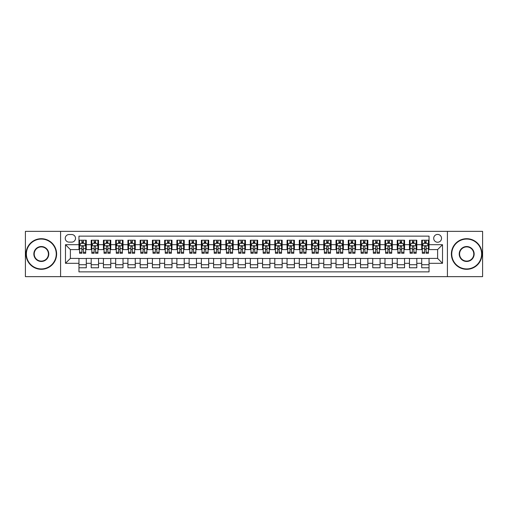 <?xml version="1.0" encoding="UTF-8"?>
<svg xmlns="http://www.w3.org/2000/svg" width="508" height="508" viewBox="0 0 508 508"><rect width="100%" height="100%" fill="white"/><g stroke="black" fill="none" stroke-linecap="round" stroke-linejoin="round"><path stroke-width="0.76" d="M437.617 234.417A3.918 3.918 0 0 0 433.699 238.335A3.918 3.918 0 0 0 437.617 242.246A3.918 3.918 0 0 0 441.535 238.335A3.918 3.918 0 0 0 437.617 234.417M447.408 276.644L482.6 276.644L482.6 231.356L447.408 231.356L447.408 276.644L60.592 276.644L60.592 231.356L25.4 231.356L25.4 276.644L60.592 276.644M429.044 240.227L421.704 240.227L421.704 244.697L416.808 244.697L416.808 249.593L421.704 249.593L421.704 244.697M416.808 244.697L416.808 240.227L409.461 240.227L409.461 244.697L404.565 244.697L404.565 249.593L409.461 249.593L409.461 244.697M404.565 244.697L404.565 240.227L397.218 240.227L397.218 244.697L392.322 244.697L392.322 249.593L397.218 249.593L397.218 244.697M392.322 244.697L392.322 240.227L384.981 240.227L384.981 244.697L380.079 244.697L380.079 249.593L384.981 249.593L384.981 244.697M380.079 244.697L380.079 240.227L372.739 240.227L372.739 244.697L367.843 244.697L367.843 249.593L372.739 249.593L372.739 244.697M367.843 244.697L367.843 240.227L360.496 240.227L360.496 244.697L355.6 244.697L355.6 249.593L360.496 249.593L360.496 244.697M355.6 244.697L355.6 240.227L348.253 240.227L348.253 244.697L343.357 244.697L343.357 249.593L348.253 249.593L348.253 244.697M343.357 244.697L343.357 240.227L336.017 240.227L336.017 244.697L331.121 244.697L331.121 249.593L336.017 249.593L336.017 244.697M331.121 244.697L331.121 240.227L323.774 240.227L323.774 244.697L318.878 244.697L318.878 249.593L323.774 249.593L323.774 244.697M318.878 244.697L318.878 240.227L311.531 240.227L311.531 244.697L306.635 244.697L306.635 249.593L311.531 249.593L311.531 244.697M306.635 244.697L306.635 240.227L299.295 240.227L299.295 244.697L294.392 244.697L294.392 249.593L299.295 249.593L299.295 244.697M294.392 244.697L294.392 240.227L287.052 240.227L287.052 244.697L282.156 244.697L282.156 249.593L287.052 249.593L287.052 244.697M282.156 244.697L282.156 240.227L274.809 240.227L274.809 244.697L269.913 244.697L269.913 249.593L274.809 249.593L274.809 244.697M269.913 244.697L269.913 240.227L262.566 240.227L262.566 244.697L257.67 244.697L257.67 249.593L262.566 249.593L262.566 244.697M257.67 244.697L257.67 240.227L250.33 240.227L250.33 244.697L245.434 244.697L245.434 249.593L250.33 249.593L250.33 244.697M245.434 244.697L245.434 240.227L238.087 240.227L238.087 244.697L233.191 244.697L233.191 249.593L238.087 249.593L238.087 244.697M233.191 244.697L233.191 240.227L225.844 240.227L225.844 244.697L220.948 244.697L220.948 249.593L225.844 249.593L225.844 244.697M220.948 244.697L220.948 240.227L213.608 240.227L213.608 244.697L208.705 244.697L208.705 249.593L213.608 249.593L213.608 244.697M208.705 244.697L208.705 240.227L201.365 240.227L201.365 244.697L196.469 244.697L196.469 249.593L201.365 249.593L201.365 244.697M196.469 244.697L196.469 240.227L189.122 240.227L189.122 244.697L184.226 244.697L184.226 249.593L189.122 249.593L189.122 244.697M184.226 244.697L184.226 240.227L176.879 240.227L176.879 244.697L171.983 244.697L171.983 249.593L176.879 249.593L176.879 244.697M171.983 244.697L171.983 240.227L164.643 240.227L164.643 244.697L159.747 244.697L159.747 249.593L164.643 249.593L164.643 244.697M159.747 244.697L159.747 240.227L152.4 240.227L152.4 244.697L147.504 244.697L147.504 249.593L152.4 249.593L152.4 244.697M147.504 244.697L147.504 240.227L140.157 240.227L140.157 244.697L135.261 244.697L135.261 249.593L140.157 249.593L140.157 244.697M135.261 244.697L135.261 240.227L127.921 240.227L127.921 244.697L123.019 244.697L123.019 249.593L127.921 249.593L127.921 244.697M123.019 244.697L123.019 240.227L115.678 240.227L115.678 244.697L110.782 244.697L110.782 249.593L115.678 249.593L115.678 244.697M110.782 244.697L110.782 240.227L103.435 240.227L103.435 244.697L98.539 244.697L98.539 249.593L103.435 249.593L103.435 244.697M98.539 244.697L98.539 240.227L91.192 240.227L91.192 249.593L86.297 249.593L86.297 240.227L78.956 240.227M78.956 267.773L86.297 267.773L86.297 258.407L91.192 258.407L91.192 267.773L98.539 267.773L98.539 258.407L103.435 258.407L103.435 263.303L98.539 263.303M103.435 263.303L103.435 267.773L110.782 267.773L110.782 258.407L115.678 258.407L115.678 263.303L110.782 263.303M115.678 263.303L115.678 267.773L123.019 267.773L123.019 258.407L127.921 258.407L127.921 263.303L123.019 263.303M127.921 263.303L127.921 267.773L135.261 267.773L135.261 258.407L140.157 258.407L140.157 263.303L135.261 263.303M140.157 263.303L140.157 267.773L147.504 267.773L147.504 258.407L152.4 258.407L152.4 263.303L147.504 263.303M152.4 263.303L152.4 267.773L159.747 267.773L159.747 258.407L164.643 258.407L164.643 263.303L159.747 263.303M164.643 263.303L164.643 267.773L171.983 267.773L171.983 258.407L176.879 258.407L176.879 263.303L171.983 263.303M176.879 263.303L176.879 267.773L184.226 267.773L184.226 258.407L189.122 258.407L189.122 263.303L184.226 263.303M189.122 263.303L189.122 267.773L196.469 267.773L196.469 258.407L201.365 258.407L201.365 263.303L196.469 263.303M201.365 263.303L201.365 267.773L208.705 267.773L208.705 258.407L213.608 258.407L213.608 263.303L208.705 263.303M213.608 263.303L213.608 267.773L220.948 267.773L220.948 258.407L225.844 258.407L225.844 263.303L220.948 263.303M225.844 263.303L225.844 267.773L233.191 267.773L233.191 258.407L238.087 258.407L238.087 263.303L233.191 263.303M238.087 263.303L238.087 267.773L245.434 267.773L245.434 258.407L250.33 258.407L250.33 263.303L245.434 263.303M250.33 263.303L250.33 267.773L257.67 267.773L257.67 258.407L262.566 258.407L262.566 263.303L257.67 263.303M262.566 263.303L262.566 267.773L269.913 267.773L269.913 258.407L274.809 258.407L274.809 263.303L269.913 263.303M274.809 263.303L274.809 267.773L282.156 267.773L282.156 258.407L287.052 258.407L287.052 263.303L282.156 263.303M287.052 263.303L287.052 267.773L294.392 267.773L294.392 258.407L299.295 258.407L299.295 263.303L294.392 263.303M299.295 263.303L299.295 267.773L306.635 267.773L306.635 258.407L311.531 258.407L311.531 263.303L306.635 263.303M311.531 263.303L311.531 267.773L318.878 267.773L318.878 258.407L323.774 258.407L323.774 263.303L318.878 263.303M323.774 263.303L323.774 267.773L331.121 267.773L331.121 258.407L336.017 258.407L336.017 263.303L331.121 263.303M336.017 263.303L336.017 267.773L343.357 267.773L343.357 258.407L348.253 258.407L348.253 263.303L343.357 263.303M348.253 263.303L348.253 267.773L355.6 267.773L355.6 258.407L360.496 258.407L360.496 263.303L355.6 263.303M360.496 263.303L360.496 267.773L367.843 267.773L367.843 258.407L372.739 258.407L372.739 263.303L367.843 263.303M372.739 263.303L372.739 267.773L380.079 267.773L380.079 258.407L384.981 258.407L384.981 263.303L380.079 263.303M384.981 263.303L384.981 267.773L392.322 267.773L392.322 258.407L397.218 258.407L397.218 263.303L392.322 263.303M397.218 263.303L397.218 267.773L404.565 267.773L404.565 258.407L409.461 258.407L409.461 263.303L404.565 263.303M409.461 263.303L409.461 267.773L416.808 267.773L416.808 258.407L421.704 258.407L421.704 263.303L416.808 263.303M69.037 242.126L71.73 242.126A3.797 3.797 0 0 0 75.527 238.335A3.797 3.797 0 0 0 71.73 234.537L69.037 234.537A3.797 3.797 0 0 0 65.246 238.335A3.797 3.797 0 0 0 69.037 242.126M447.408 231.356L60.592 231.356M429.044 244.697L429.044 236.131L78.956 236.131L78.956 249.593L70.383 249.593L70.383 258.407L78.956 258.407L78.956 271.869L429.044 271.869L429.044 258.407L437.617 258.407L437.617 249.593L429.044 249.593L429.044 244.697L442.512 244.697L442.512 263.303L429.044 263.303M78.956 263.303L65.488 263.303L65.488 244.697L78.956 244.697M421.704 263.303L421.704 267.773L429.044 267.773M78.956 243.288L79.566 243.288M81.89 243.288L83.363 243.288M85.687 243.288L86.297 243.288M78.956 249.472L79.566 249.472M81.89 249.472L83.363 249.472M85.687 249.472L86.297 249.472M78.956 258.528L86.297 258.528M78.956 264.712L86.297 264.712M91.192 249.472L91.808 249.472M94.132 249.472L95.599 249.472M97.93 249.472L98.539 249.472M91.192 243.288L91.808 243.288M94.132 243.288L95.599 243.288M97.93 243.288L98.539 243.288M91.192 258.528L98.539 258.528M91.192 264.712L98.539 264.712M103.435 258.528L110.782 258.528M103.435 264.712L110.782 264.712M103.435 243.288L104.051 243.288M106.375 243.288L107.842 243.288M110.166 243.288L110.782 243.288M103.435 249.472L104.051 249.472M106.375 249.472L107.842 249.472M110.166 249.472L110.782 249.472M115.678 258.528L123.019 258.528M115.678 264.712L123.019 264.712M115.678 243.288L116.288 243.288M118.618 243.288L120.085 243.288M122.409 243.288L123.019 243.288M115.678 249.472L116.288 249.472M118.618 249.472L120.085 249.472M122.409 249.472L123.019 249.472M127.921 258.528L135.261 258.528M127.921 264.712L135.261 264.712M127.921 243.288L128.53 243.288M130.854 243.288L132.328 243.288M134.652 243.288L135.261 243.288M127.921 249.472L128.53 249.472M130.854 249.472L132.328 249.472M134.652 249.472L135.261 249.472M140.157 258.528L147.504 258.528M140.157 264.712L147.504 264.712M140.157 243.288L140.773 243.288M143.097 243.288L144.564 243.288M146.895 243.288L147.504 243.288M140.157 249.472L140.773 249.472M143.097 249.472L144.564 249.472M146.895 249.472L147.504 249.472M152.4 258.528L159.747 258.528M152.4 264.712L159.747 264.712M152.4 243.288L153.01 243.288M155.34 243.288L156.807 243.288M159.131 243.288L159.747 243.288M152.4 249.472L153.01 249.472M155.34 249.472L156.807 249.472M159.131 249.472L159.747 249.472M164.643 258.528L171.983 258.528M164.643 264.712L171.983 264.712M164.643 243.288L165.252 243.288M167.576 243.288L169.05 243.288M171.374 243.288L171.983 243.288M164.643 249.472L165.252 249.472M167.576 249.472L169.05 249.472M171.374 249.472L171.983 249.472M176.879 258.528L184.226 258.528M176.879 264.712L184.226 264.712M176.879 243.288L177.495 243.288M179.819 243.288L181.286 243.288M183.617 243.288L184.226 243.288M176.879 249.472L177.495 249.472M179.819 249.472L181.286 249.472M183.617 249.472L184.226 249.472M189.122 258.528L196.469 258.528M189.122 264.712L196.469 264.712M189.122 243.288L189.738 243.288M192.062 243.288L193.529 243.288M195.853 243.288L196.469 243.288M189.122 249.472L189.738 249.472M192.062 249.472L193.529 249.472M195.853 249.472L196.469 249.472M201.365 258.528L208.705 258.528M201.365 264.712L208.705 264.712M201.365 243.288L201.974 243.288M204.299 243.288L205.772 243.288M208.096 243.288L208.705 243.288M201.365 249.472L201.974 249.472M204.299 249.472L205.772 249.472M208.096 249.472L208.705 249.472M213.608 258.528L220.948 258.528M213.608 264.712L220.948 264.712M213.608 243.288L214.217 243.288M216.541 243.288L218.015 243.288M220.339 243.288L220.948 243.288M213.608 249.472L214.217 249.472M216.541 249.472L218.015 249.472M220.339 249.472L220.948 249.472M225.844 258.528L233.191 258.528M225.844 264.712L233.191 264.712M225.844 243.288L226.46 243.288M228.784 243.288L230.251 243.288M232.581 243.288L233.191 243.288M225.844 249.472L226.46 249.472M228.784 249.472L230.251 249.472M232.581 249.472L233.191 249.472M238.087 258.528L245.434 258.528M238.087 264.712L245.434 264.712M238.087 243.288L238.696 243.288M241.027 243.288L242.494 243.288M244.818 243.288L245.434 243.288M238.087 249.472L238.696 249.472M241.027 249.472L242.494 249.472M244.818 249.472L245.434 249.472M250.33 258.528L257.67 258.528M250.33 264.712L257.67 264.712M250.33 243.288L250.939 243.288M253.263 243.288L254.737 243.288M257.061 243.288L257.67 243.288M250.33 249.472L250.939 249.472M253.263 249.472L254.737 249.472M257.061 249.472L257.67 249.472M262.566 258.528L269.913 258.528M262.566 264.712L269.913 264.712M262.566 243.288L263.182 243.288M265.506 243.288L266.973 243.288M269.304 243.288L269.913 243.288M262.566 249.472L263.182 249.472M265.506 249.472L266.973 249.472M269.304 249.472L269.913 249.472M274.809 258.528L282.156 258.528M274.809 264.712L282.156 264.712M274.809 243.288L275.419 243.288M277.749 243.288L279.216 243.288M281.54 243.288L282.156 243.288M274.809 249.472L275.419 249.472M277.749 249.472L279.216 249.472M281.54 249.472L282.156 249.472M287.052 258.528L294.392 258.528M287.052 264.712L294.392 264.712M287.052 243.288L287.661 243.288M289.985 243.288L291.459 243.288M293.783 243.288L294.392 243.288M287.052 249.472L287.661 249.472M289.985 249.472L291.459 249.472M293.783 249.472L294.392 249.472M299.295 258.528L306.635 258.528M299.295 264.712L306.635 264.712M299.295 243.288L299.904 243.288M302.228 243.288L303.701 243.288M306.026 243.288L306.635 243.288M299.295 249.472L299.904 249.472M302.228 249.472L303.701 249.472M306.026 249.472L306.635 249.472M311.531 258.528L318.878 258.528M311.531 264.712L318.878 264.712M311.531 243.288L312.147 243.288M314.471 243.288L315.938 243.288M318.262 243.288L318.878 243.288M311.531 249.472L312.147 249.472M314.471 249.472L315.938 249.472M318.262 249.472L318.878 249.472M323.774 258.528L331.121 258.528M323.774 264.712L331.121 264.712M323.774 243.288L324.383 243.288M326.714 243.288L328.181 243.288M330.505 243.288L331.121 243.288M323.774 249.472L324.383 249.472M326.714 249.472L328.181 249.472M330.505 249.472L331.121 249.472M336.017 258.528L343.357 258.528M336.017 264.712L343.357 264.712M336.017 243.288L336.626 243.288M338.95 243.288L340.424 243.288M342.748 243.288L343.357 243.288M336.017 249.472L336.626 249.472M338.95 249.472L340.424 249.472M342.748 249.472L343.357 249.472M348.253 258.528L355.6 258.528M348.253 264.712L355.6 264.712M348.253 243.288L348.869 243.288M351.193 243.288L352.66 243.288M354.99 243.288L355.6 243.288M348.253 249.472L348.869 249.472M351.193 249.472L352.66 249.472M354.99 249.472L355.6 249.472M360.496 258.528L367.843 258.528M360.496 264.712L367.843 264.712M360.496 243.288L361.105 243.288M363.436 243.288L364.903 243.288M367.227 243.288L367.843 243.288M360.496 249.472L361.105 249.472M363.436 249.472L364.903 249.472M367.227 249.472L367.843 249.472M372.739 258.528L380.079 258.528M372.739 264.712L380.079 264.712M372.739 243.288L373.348 243.288M375.672 243.288L377.146 243.288M379.47 243.288L380.079 243.288M372.739 249.472L373.348 249.472M375.672 249.472L377.146 249.472M379.47 249.472L380.079 249.472M384.981 258.528L392.322 258.528M384.981 264.712L392.322 264.712M384.981 243.288L385.591 243.288M387.915 243.288L389.382 243.288M391.712 243.288L392.322 243.288M384.981 249.472L385.591 249.472M387.915 249.472L389.382 249.472M391.712 249.472L392.322 249.472M397.218 258.528L404.565 258.528M397.218 264.712L404.565 264.712M397.218 243.288L397.834 243.288M400.158 243.288L401.625 243.288M403.949 243.288L404.565 243.288M397.218 249.472L397.834 249.472M400.158 249.472L401.625 249.472M403.949 249.472L404.565 249.472M409.461 258.528L416.808 258.528M409.461 264.712L416.808 264.712M409.461 243.288L410.07 243.288M412.401 243.288L413.868 243.288M416.192 243.288L416.808 243.288M409.461 249.472L410.07 249.472M412.401 249.472L413.868 249.472M416.192 249.472L416.808 249.472M421.704 258.528L429.044 258.528M421.704 264.712L429.044 264.712M421.704 243.288L422.313 243.288M424.637 243.288L426.11 243.288M428.435 243.288L429.044 243.288M421.704 249.472L422.313 249.472M424.637 249.472L426.11 249.472M428.435 249.472L429.044 249.472M70.383 249.593L65.488 244.697M70.383 258.407L65.488 263.303M442.512 244.697L437.617 249.593M442.512 263.303L437.617 258.407M83.363 241.821L81.89 241.821M85.687 252.266L83.363 252.266L83.363 253.263L85.687 253.263L85.687 245.796L84.461 243.351L80.791 243.351L79.566 245.796L79.566 253.263L81.89 253.263L81.89 252.266L79.566 252.266M79.566 245.796L79.566 240.227M85.687 245.796L85.687 240.227M81.89 243.351L81.89 240.227M83.363 240.227L83.363 243.351M83.363 252.266L83.363 246.717C82.874 245.77 82.385 245.77 81.89 246.717L81.89 252.266M41.313 239.065A14.935 14.935 0 0 0 26.378 254A14.935 14.935 0 0 0 41.313 268.935A14.935 14.935 0 0 0 56.248 254A14.935 14.935 0 0 0 41.313 239.065M41.313 269.304A15.304 15.304 0 0 1 26.01 254A15.304 15.304 0 0 1 41.313 238.696A15.304 15.304 0 0 1 56.617 254A15.304 15.304 0 0 1 41.313 269.304M41.313 246.532A7.468 7.468 0 0 1 48.781 254A7.468 7.468 0 0 1 41.313 261.468A7.468 7.468 0 0 1 33.846 254A7.468 7.468 0 0 1 41.313 246.532M41.313 261.099A7.099 7.099 0 0 0 48.412 254A7.099 7.099 0 0 0 41.313 246.901A7.099 7.099 0 0 0 34.214 254A7.099 7.099 0 0 0 41.313 261.099M466.687 239.065A14.935 14.935 0 0 0 451.752 254A14.935 14.935 0 0 0 466.687 268.935A14.935 14.935 0 0 0 481.622 254A14.935 14.935 0 0 0 466.687 239.065M466.687 269.304A15.304 15.304 0 0 1 451.383 254A15.304 15.304 0 0 1 466.687 238.696A15.304 15.304 0 0 1 481.99 254A15.304 15.304 0 0 1 466.687 269.304M466.687 246.532A7.468 7.468 0 0 1 474.155 254A7.468 7.468 0 0 1 466.687 261.468A7.468 7.468 0 0 1 459.219 254A7.468 7.468 0 0 1 466.687 246.532M466.687 261.099A7.099 7.099 0 0 0 473.786 254A7.099 7.099 0 0 0 466.687 246.901A7.099 7.099 0 0 0 459.588 254A7.099 7.099 0 0 0 466.687 261.099M95.599 241.821L94.132 241.821M97.93 252.266L95.599 252.266L95.599 253.263L97.93 253.263L97.93 245.796L96.704 243.351L93.034 243.351L91.808 245.796L91.808 253.263L94.132 253.263L94.132 252.266L91.808 252.266M91.808 245.796L91.808 240.227M97.93 245.796L97.93 240.227M94.132 243.351L94.132 240.227M95.599 240.227L95.599 243.351M95.599 252.266L95.599 246.717C95.11 245.77 94.621 245.77 94.132 246.717L94.132 252.266M107.842 241.821L106.375 241.821M110.166 252.266L107.842 252.266L107.842 253.263L110.166 253.263L110.166 245.796L108.947 243.351L105.27 243.351L104.051 245.796L104.051 253.263L106.375 253.263L106.375 252.266L104.051 252.266M104.051 245.796L104.051 240.227M110.166 245.796L110.166 240.227M106.375 243.351L106.375 240.227M107.842 240.227L107.842 243.351M107.842 252.266L107.842 246.717C107.353 245.77 106.864 245.77 106.375 246.717L106.375 252.266M120.085 241.821L118.618 241.821M122.409 252.266L120.085 252.266L120.085 253.263L122.409 253.263L122.409 245.796L121.183 243.351L117.513 243.351L116.288 245.796L116.288 253.263L118.618 253.263L118.618 252.266L116.288 252.266M116.288 245.796L116.288 240.227M122.409 245.796L122.409 240.227M118.618 243.351L118.618 240.227M120.085 240.227L120.085 243.351M120.085 252.266L120.085 246.717C119.596 245.77 119.107 245.77 118.618 246.717L118.618 252.266M132.328 241.821L130.854 241.821M134.652 252.266L132.328 252.266L132.328 253.263L134.652 253.263L134.652 245.796L133.426 243.351L129.756 243.351L128.53 245.796L128.53 253.263L130.854 253.263L130.854 252.266L128.53 252.266M128.53 245.796L128.53 240.227M134.652 245.796L134.652 240.227M130.854 243.351L130.854 240.227M132.328 240.227L132.328 243.351M132.328 252.266L132.328 246.717C131.839 245.77 131.343 245.77 130.854 246.717L130.854 252.266M144.564 241.821L143.097 241.821M146.895 252.266L144.564 252.266L144.564 253.263L146.895 253.263L146.895 245.796L145.669 243.351L141.992 243.351L140.773 245.796L140.773 253.263L143.097 253.263L143.097 252.266L140.773 252.266M140.773 245.796L140.773 240.227M146.895 245.796L146.895 240.227M143.097 243.351L143.097 240.227M144.564 240.227L144.564 243.351M144.564 252.266L144.564 246.717C144.075 245.77 143.586 245.77 143.097 246.717L143.097 252.266M156.807 241.821L155.34 241.821M159.131 252.266L156.807 252.266L156.807 253.263L159.131 253.263L159.131 245.796L157.905 243.351L154.235 243.351L153.01 245.796L153.01 253.263L155.34 253.263L155.34 252.266L153.01 252.266M153.01 245.796L153.01 240.227M159.131 245.796L159.131 240.227M155.34 243.351L155.34 240.227M156.807 240.227L156.807 243.351M156.807 252.266L156.807 246.717C156.318 245.77 155.829 245.77 155.34 246.717L155.34 252.266M169.05 241.821L167.576 241.821M171.374 252.266L169.05 252.266L169.05 253.263L171.374 253.263L171.374 245.796L170.148 243.351L166.478 243.351L165.252 245.796L165.252 253.263L167.576 253.263L167.576 252.266L165.252 252.266M165.252 245.796L165.252 240.227M171.374 245.796L171.374 240.227M167.576 243.351L167.576 240.227M169.05 240.227L169.05 243.351M169.05 252.266L169.05 246.717C168.561 245.77 168.072 245.77 167.576 246.717L167.576 252.266M181.286 241.821L179.819 241.821M183.617 252.266L181.286 252.266L181.286 253.263L183.617 253.263L183.617 245.796L182.391 243.351L178.721 243.351L177.495 245.796L177.495 253.263L179.819 253.263L179.819 252.266L177.495 252.266M177.495 245.796L177.495 240.227M183.617 245.796L183.617 240.227M179.819 243.351L179.819 240.227M181.286 240.227L181.286 243.351M181.286 252.266L181.286 246.717C180.797 245.77 180.308 245.77 179.819 246.717L179.819 252.266M193.529 241.821L192.062 241.821M195.853 252.266L193.529 252.266L193.529 253.263L195.853 253.263L195.853 245.796L194.634 243.351L190.957 243.351L189.738 245.796L189.738 253.263L192.062 253.263L192.062 252.266L189.738 252.266M189.738 245.796L189.738 240.227M195.853 245.796L195.853 240.227M192.062 243.351L192.062 240.227M193.529 240.227L193.529 243.351M193.529 252.266L193.529 246.717C193.04 245.77 192.551 245.77 192.062 246.717L192.062 252.266M205.772 241.821L204.299 241.821M208.096 252.266L205.772 252.266L205.772 253.263L208.096 253.263L208.096 245.796L206.87 243.351L203.2 243.351L201.974 245.796L201.974 253.263L204.299 253.263L204.299 252.266L201.974 252.266M201.974 245.796L201.974 240.227M208.096 245.796L208.096 240.227M204.299 243.351L204.299 240.227M205.772 240.227L205.772 243.351M205.772 252.266L205.772 246.717C205.283 245.77 204.794 245.77 204.299 246.717L204.299 252.266M218.015 241.821L216.541 241.821M220.339 252.266L218.015 252.266L218.015 253.263L220.339 253.263L220.339 245.796L219.113 243.351L215.443 243.351L214.217 245.796L214.217 253.263L216.541 253.263L216.541 252.266L214.217 252.266M214.217 245.796L214.217 240.227M220.339 245.796L220.339 240.227M216.541 243.351L216.541 240.227M218.015 240.227L218.015 243.351M218.015 252.266L218.015 246.717C217.526 245.77 217.03 245.77 216.541 246.717L216.541 252.266M230.251 241.821L228.784 241.821M232.581 252.266L230.251 252.266L230.251 253.263L232.581 253.263L232.581 245.796L231.356 243.351L227.679 243.351L226.46 245.796L226.46 253.263L228.784 253.263L228.784 252.266L226.46 252.266M226.46 245.796L226.46 240.227M232.581 245.796L232.581 240.227M228.784 243.351L228.784 240.227M230.251 240.227L230.251 243.351M230.251 252.266L230.251 246.717C229.762 245.77 229.273 245.77 228.784 246.717L228.784 252.266M242.494 241.821L241.027 241.821M244.818 252.266L242.494 252.266L242.494 253.263L244.818 253.263L244.818 245.796L243.592 243.351L239.922 243.351L238.696 245.796L238.696 253.263L241.027 253.263L241.027 252.266L238.696 252.266M238.696 245.796L238.696 240.227M244.818 245.796L244.818 240.227M241.027 243.351L241.027 240.227M242.494 240.227L242.494 243.351M242.494 252.266L242.494 246.717C242.005 245.77 241.516 245.77 241.027 246.717L241.027 252.266M254.737 241.821L253.263 241.821M257.061 252.266L254.737 252.266L254.737 253.263L257.061 253.263L257.061 245.796L255.835 243.351L252.165 243.351L250.939 245.796L250.939 253.263L253.263 253.263L253.263 252.266L250.939 252.266M250.939 245.796L250.939 240.227M257.061 245.796L257.061 240.227M253.263 243.351L253.263 240.227M254.737 240.227L254.737 243.351M254.737 252.266L254.737 246.717C254.248 245.77 253.759 245.77 253.263 246.717L253.263 252.266M266.973 241.821L265.506 241.821M269.304 252.266L266.973 252.266L266.973 253.263L269.304 253.263L269.304 245.796L268.078 243.351L264.408 243.351L263.182 245.796L263.182 253.263L265.506 253.263L265.506 252.266L263.182 252.266M263.182 245.796L263.182 240.227M269.304 245.796L269.304 240.227M265.506 243.351L265.506 240.227M266.973 240.227L266.973 243.351M266.973 252.266L266.973 246.717C266.484 245.77 265.995 245.77 265.506 246.717L265.506 252.266M279.216 241.821L277.749 241.821M281.54 252.266L279.216 252.266L279.216 253.263L281.54 253.263L281.54 245.796L280.321 243.351L276.644 243.351L275.419 245.796L275.419 253.263L277.749 253.263L277.749 252.266L275.419 252.266M275.419 245.796L275.419 240.227M281.54 245.796L281.54 240.227M277.749 243.351L277.749 240.227M279.216 240.227L279.216 243.351M279.216 252.266L279.216 246.717C278.727 245.77 278.238 245.77 277.749 246.717L277.749 252.266M291.459 241.821L289.985 241.821M293.783 252.266L291.459 252.266L291.459 253.263L293.783 253.263L293.783 245.796L292.557 243.351L288.887 243.351L287.661 245.796L287.661 253.263L289.985 253.263L289.985 252.266L287.661 252.266M287.661 245.796L287.661 240.227M293.783 245.796L293.783 240.227M289.985 243.351L289.985 240.227M291.459 240.227L291.459 243.351M291.459 252.266L291.459 246.717C290.97 245.77 290.481 245.77 289.985 246.717L289.985 252.266M303.701 241.821L302.228 241.821M306.026 252.266L303.701 252.266L303.701 253.263L306.026 253.263L306.026 245.796L304.8 243.351L301.13 243.351L299.904 245.796L299.904 253.263L302.228 253.263L302.228 252.266L299.904 252.266M299.904 245.796L299.904 240.227M306.026 245.796L306.026 240.227M302.228 243.351L302.228 240.227M303.701 240.227L303.701 243.351M303.701 252.266L303.701 246.717C303.212 245.77 302.717 245.77 302.228 246.717L302.228 252.266M315.938 241.821L314.471 241.821M318.262 252.266L315.938 252.266L315.938 253.263L318.262 253.263L318.262 245.796L317.043 243.351L313.366 243.351L312.147 245.796L312.147 253.263L314.471 253.263L314.471 252.266L312.147 252.266M312.147 245.796L312.147 240.227M318.262 245.796L318.262 240.227M314.471 243.351L314.471 240.227M315.938 240.227L315.938 243.351M315.938 252.266L315.938 246.717C315.449 245.77 314.96 245.77 314.471 246.717L314.471 252.266M328.181 241.821L326.714 241.821M330.505 252.266L328.181 252.266L328.181 253.263L330.505 253.263L330.505 245.796L329.279 243.351L325.609 243.351L324.383 245.796L324.383 253.263L326.714 253.263L326.714 252.266L324.383 252.266M324.383 245.796L324.383 240.227M330.505 245.796L330.505 240.227M326.714 243.351L326.714 240.227M328.181 240.227L328.181 243.351M328.181 252.266L328.181 246.717C327.692 245.77 327.203 245.77 326.714 246.717L326.714 252.266M340.424 241.821L338.95 241.821M342.748 252.266L340.424 252.266L340.424 253.263L342.748 253.263L342.748 245.796L341.522 243.351L337.852 243.351L336.626 245.796L336.626 253.263L338.95 253.263L338.95 252.266L336.626 252.266M336.626 245.796L336.626 240.227M342.748 245.796L342.748 240.227M338.95 243.351L338.95 240.227M340.424 240.227L340.424 243.351M340.424 252.266L340.424 246.717C339.935 245.77 339.446 245.77 338.95 246.717L338.95 252.266M352.66 241.821L351.193 241.821M354.99 252.266L352.66 252.266L352.66 253.263L354.99 253.263L354.99 245.796L353.765 243.351L350.095 243.351L348.869 245.796L348.869 253.263L351.193 253.263L351.193 252.266L348.869 252.266M348.869 245.796L348.869 240.227M354.99 245.796L354.99 240.227M351.193 243.351L351.193 240.227M352.66 240.227L352.66 243.351M352.66 252.266L352.66 246.717C352.171 245.77 351.682 245.77 351.193 246.717L351.193 252.266M364.903 241.821L363.436 241.821M367.227 252.266L364.903 252.266L364.903 253.263L367.227 253.263L367.227 245.796L366.008 243.351L362.331 243.351L361.105 245.796L361.105 253.263L363.436 253.263L363.436 252.266L361.105 252.266M361.105 245.796L361.105 240.227M367.227 245.796L367.227 240.227M363.436 243.351L363.436 240.227M364.903 240.227L364.903 243.351M364.903 252.266L364.903 246.717C364.414 245.77 363.925 245.77 363.436 246.717L363.436 252.266M377.146 241.821L375.672 241.821M379.47 252.266L377.146 252.266L377.146 253.263L379.47 253.263L379.47 245.796L378.244 243.351L374.574 243.351L373.348 245.796L373.348 253.263L375.672 253.263L375.672 252.266L373.348 252.266M373.348 245.796L373.348 240.227M379.47 245.796L379.47 240.227M375.672 243.351L375.672 240.227M377.146 240.227L377.146 243.351M377.146 252.266L377.146 246.717C376.657 245.77 376.168 245.77 375.672 246.717L375.672 252.266M389.382 241.821L387.915 241.821M391.712 252.266L389.382 252.266L389.382 253.263L391.712 253.263L391.712 245.796L390.487 243.351L386.817 243.351L385.591 245.796L385.591 253.263L387.915 253.263L387.915 252.266L385.591 252.266M385.591 245.796L385.591 240.227M391.712 245.796L391.712 240.227M387.915 243.351L387.915 240.227M389.382 240.227L389.382 243.351M389.382 252.266L389.382 246.717C388.893 245.77 388.404 245.77 387.915 246.717L387.915 252.266M401.625 241.821L400.158 241.821M403.949 252.266L401.625 252.266L401.625 253.263L403.949 253.263L403.949 245.796L402.73 243.351L399.053 243.351L397.834 245.796L397.834 253.263L400.158 253.263L400.158 252.266L397.834 252.266M397.834 245.796L397.834 240.227M403.949 245.796L403.949 240.227M400.158 243.351L400.158 240.227M401.625 240.227L401.625 243.351M401.625 252.266L401.625 246.717C401.136 245.77 400.647 245.77 400.158 246.717L400.158 252.266M413.868 241.821L412.401 241.821M416.192 252.266L413.868 252.266L413.868 253.263L416.192 253.263L416.192 245.796L414.966 243.351L411.296 243.351L410.07 245.796L410.07 253.263L412.401 253.263L412.401 252.266L410.07 252.266M410.07 245.796L410.07 240.227M416.192 245.796L416.192 240.227M412.401 243.351L412.401 240.227M413.868 240.227L413.868 243.351M413.868 252.266L413.868 246.717C413.379 245.77 412.89 245.77 412.401 246.717L412.401 252.266M426.11 241.821L424.637 241.821M428.435 252.266L426.11 252.266L426.11 253.263L428.435 253.263L428.435 245.796L427.209 243.351L423.539 243.351L422.313 245.796L422.313 253.263L424.637 253.263L424.637 252.266L422.313 252.266M422.313 245.796L422.313 240.227M428.435 245.796L428.435 240.227M424.637 243.351L424.637 240.227M426.11 240.227L426.11 243.351M426.11 252.266L426.11 246.717C425.621 245.77 425.132 245.77 424.637 246.717L424.637 252.266M91.192 263.303L86.297 263.303M91.192 244.697L86.297 244.697M85.655 245.739L79.597 245.739M79.566 244.024L80.454 244.024M84.798 244.024L85.687 244.024M81.89 248.634L79.566 248.634M85.687 248.634L83.363 248.634M83.363 242.602L81.89 242.602M97.898 245.739L91.84 245.739M91.808 244.024L92.697 244.024M97.041 244.024L97.93 244.024M94.132 248.634L91.808 248.634M97.93 248.634L95.599 248.634M95.599 242.602L94.132 242.602M110.141 245.739L104.077 245.739M104.051 244.024L104.934 244.024M109.284 244.024L110.166 244.024M106.375 248.634L104.051 248.634M110.166 248.634L107.842 248.634M107.842 242.602L106.375 242.602M122.377 245.739L116.319 245.739M116.288 244.024L117.177 244.024M121.52 244.024L122.409 244.024M118.618 248.634L116.288 248.634M122.409 248.634L120.085 248.634M120.085 242.602L118.618 242.602M134.62 245.739L128.562 245.739M128.53 244.024L129.419 244.024M133.763 244.024L134.652 244.024M130.854 248.634L128.53 248.634M134.652 248.634L132.328 248.634M132.328 242.602L130.854 242.602M146.863 245.739L140.799 245.739M140.773 244.024L141.656 244.024M146.006 244.024L146.895 244.024M143.097 248.634L140.773 248.634M146.895 248.634L144.564 248.634M144.564 242.602L143.097 242.602M159.099 245.739L153.041 245.739M153.01 244.024L153.899 244.024M158.248 244.024L159.131 244.024M155.34 248.634L153.01 248.634M159.131 248.634L156.807 248.634M156.807 242.602L155.34 242.602M171.342 245.739L165.284 245.739M165.252 244.024L166.141 244.024M170.485 244.024L171.374 244.024M167.576 248.634L165.252 248.634M171.374 248.634L169.05 248.634M169.05 242.602L167.576 242.602M183.585 245.739L177.527 245.739M177.495 244.024L178.384 244.024M182.728 244.024L183.617 244.024M179.819 248.634L177.495 248.634M183.617 248.634L181.286 248.634M181.286 242.602L179.819 242.602M195.828 245.739L189.763 245.739M189.738 244.024L190.621 244.024M194.97 244.024L195.853 244.024M192.062 248.634L189.738 248.634M195.853 248.634L193.529 248.634M193.529 242.602L192.062 242.602M208.064 245.739L202.006 245.739M201.974 244.024L202.863 244.024M207.207 244.024L208.096 244.024M204.299 248.634L201.974 248.634M208.096 248.634L205.772 248.634M205.772 242.602L204.299 242.602M220.307 245.739L214.249 245.739M214.217 244.024L215.106 244.024M219.45 244.024L220.339 244.024M216.541 248.634L214.217 248.634M220.339 248.634L218.015 248.634M218.015 242.602L216.541 242.602M232.55 245.739L226.485 245.739M226.46 244.024L227.343 244.024M231.692 244.024L232.581 244.024M228.784 248.634L226.46 248.634M232.581 248.634L230.251 248.634M230.251 242.602L228.784 242.602M244.786 245.739L238.728 245.739M238.696 244.024L239.586 244.024M243.929 244.024L244.818 244.024M241.027 248.634L238.696 248.634M244.818 248.634L242.494 248.634M242.494 242.602L241.027 242.602M257.029 245.739L250.971 245.739M250.939 244.024L251.828 244.024M256.172 244.024L257.061 244.024M253.263 248.634L250.939 248.634M257.061 248.634L254.737 248.634M254.737 242.602L253.263 242.602M269.272 245.739L263.214 245.739M263.182 244.024L264.071 244.024M268.414 244.024L269.304 244.024M265.506 248.634L263.182 248.634M269.304 248.634L266.973 248.634M266.973 242.602L265.506 242.602M281.515 245.739L275.45 245.739M275.419 244.024L276.308 244.024M280.657 244.024L281.54 244.024M277.749 248.634L275.419 248.634M281.54 248.634L279.216 248.634M279.216 242.602L277.749 242.602M293.751 245.739L287.693 245.739M287.661 244.024L288.55 244.024M292.894 244.024L293.783 244.024M289.985 248.634L287.661 248.634M293.783 248.634L291.459 248.634M291.459 242.602L289.985 242.602M305.994 245.739L299.936 245.739M299.904 244.024L300.793 244.024M305.137 244.024L306.026 244.024M302.228 248.634L299.904 248.634M306.026 248.634L303.701 248.634M303.701 242.602L302.228 242.602M318.237 245.739L312.172 245.739M312.147 244.024L313.03 244.024M317.379 244.024L318.262 244.024M314.471 248.634L312.147 248.634M318.262 248.634L315.938 248.634M315.938 242.602L314.471 242.602M330.473 245.739L324.415 245.739M324.383 244.024L325.272 244.024M329.616 244.024L330.505 244.024M326.714 248.634L324.383 248.634M330.505 248.634L328.181 248.634M328.181 242.602L326.714 242.602M342.716 245.739L336.658 245.739M336.626 244.024L337.515 244.024M341.859 244.024L342.748 244.024M338.95 248.634L336.626 248.634M342.748 248.634L340.424 248.634M340.424 242.602L338.95 242.602M354.959 245.739L348.901 245.739M348.869 244.024L349.752 244.024M354.101 244.024L354.99 244.024M351.193 248.634L348.869 248.634M354.99 248.634L352.66 248.634M352.66 242.602L351.193 242.602M367.201 245.739L361.137 245.739M361.105 244.024L361.994 244.024M366.344 244.024L367.227 244.024M363.436 248.634L361.105 248.634M367.227 248.634L364.903 248.634M364.903 242.602L363.436 242.602M379.438 245.739L373.38 245.739M373.348 244.024L374.237 244.024M378.581 244.024L379.47 244.024M375.672 248.634L373.348 248.634M379.47 248.634L377.146 248.634M377.146 242.602L375.672 242.602M391.681 245.739L385.623 245.739M385.591 244.024L386.48 244.024M390.823 244.024L391.712 244.024M387.915 248.634L385.591 248.634M391.712 248.634L389.382 248.634M389.382 242.602L387.915 242.602M403.924 245.739L397.859 245.739M397.834 244.024L398.716 244.024M403.066 244.024L403.949 244.024M400.158 248.634L397.834 248.634M403.949 248.634L401.625 248.634M401.625 242.602L400.158 242.602M416.16 245.739L410.102 245.739M410.07 244.024L410.959 244.024M415.303 244.024L416.192 244.024M412.401 248.634L410.07 248.634M416.192 248.634L413.868 248.634M413.868 242.602L412.401 242.602M428.403 245.739L422.345 245.739M422.313 244.024L423.202 244.024M427.546 244.024L428.435 244.024M424.637 248.634L422.313 248.634M428.435 248.634L426.11 248.634M426.11 242.602L424.637 242.602"/></g></svg>

